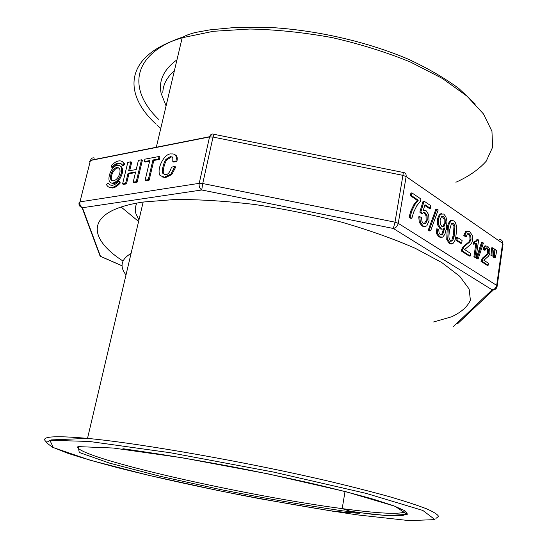 <?xml version="1.0" encoding="UTF-8"?>
<svg xmlns="http://www.w3.org/2000/svg" width="548" height="548" viewBox="0 0 548 548"><rect width="100%" height="100%" fill="white"/><g stroke="black" fill="none" stroke-linecap="round" stroke-linejoin="round"><path stroke-width="0.82" d="M120.06 165.907C122.334 166.907 123.047 169.455 122.211 173.552C120.396 179.285 117.512 182.614 113.566 183.546L111.374 182.964M145.117 180.182L149.768 160.578L144.309 161.592L144.884 159.167L159.064 156.502L159.941 156.988L159.365 159.441L153.81 160.468L149.172 180.121L146.001 180.648L145.117 180.182L148.282 179.655L152.933 159.989L153.81 160.468M149.604 161.249L145.186 162.064L144.309 161.592M118.69 181.1L119.396 182.491C116.738 185.594 114.073 187.286 111.408 187.567C109.196 187.69 107.566 186.724 106.524 184.669L107.97 182.929L109.641 184.813L112.045 185.327C114.272 185.087 116.484 183.683 118.69 181.1L119.574 181.552L120.279 182.943C117.621 186.046 114.964 187.731 112.292 188.012L109.258 187.286M107.97 182.929L110.312 185.128M174.846 166.537L170.88 174.093L164.496 177.168L160.002 175.49C156.31 168.996 164.469 152.796 171.421 153.954C175.47 153.611 176.99 155.968 175.976 161.009L172.805 161.578L172.805 157.427L170.551 156.475L165.996 159.365C163.804 161.811 161.393 171.387 162.763 173.25L165.421 174.62C167.894 174.819 169.928 172.319 171.524 167.119L174.846 166.537L175.737 167.024L171.771 174.579L165.386 177.648L161.831 176.833M174.887 154.728C177.093 155.57 177.751 157.831 176.86 161.496L173.689 162.071L172.805 161.578M172.51 157.023L171.428 156.968L166.88 159.852C164.688 162.297 162.277 171.867 163.653 173.73L164.277 174.531M122.307 161.639L124.876 164.071L123.403 165.839L120.813 163.544L118.765 163.064L119.265 163.551C117.039 163.845 114.847 165.27 112.683 167.832L111.813 167.373C113.977 164.811 116.169 163.386 118.389 163.092M121.183 163.77L119.265 163.551M133.178 182.176L135.63 171.949L128.054 173.291L125.595 183.443L122.574 183.95L127.814 162.379L130.835 161.811L128.636 170.887L136.212 169.531L138.411 160.386L141.5 159.804L142.377 160.276L137.158 182.121L134.061 182.635L133.178 182.176L136.267 181.662L137.158 182.121M135.472 172.599L128.931 173.75L126.478 183.895L123.458 184.402L122.574 183.95M130.835 161.811L131.712 162.277L129.671 170.702M121.094 207.007L138.589 221.488M176.977 59.807C163.975 69.343 158.653 80.289 161.002 92.646M161.187 93.578L166.092 105.88M162.818 92.482C163.092 84.522 166.955 77.241 174.415 70.658M131.068 253.429C121.101 259.266 119.409 266.438 126.006 274.945M433.537 321.977L451.566 316.799C461.197 312.326 467.471 306.791 470.383 300.201L469.15 289.029L459.738 276.315L441.791 262.561L415.487 248.415C394.06 239.031 369.585 230.318 342.068 222.276C313.429 214.891 284.33 208.966 254.786 204.507C225.851 201.061 199.225 199.39 174.915 199.499L143.165 202.041C85.125 210.644 86.42 237.435 122.999 261.054M493.522 257.334L495.344 257.827L493.522 257.334L494.207 249.593L495.193 249.525L496.776 250.594L495.344 257.827M490.946 255.621L492.796 256.122L490.946 255.621L491.631 247.854L492.618 247.785L494.207 248.861L492.796 256.122M486.145 247.812L487.59 249.676L487.727 252.32L486.877 254.265L482.425 258.149L480.986 261.328L487.158 265.328L488.152 265.273L481.987 261.266L483.425 258.087L487.864 254.197L488.72 252.251L488.576 249.607L487.446 247.908L485.994 247.929L485.131 250.114L484.137 250.189L482.994 249.182L484.432 246.107L485.781 245.826M476.157 258.519L478.096 259.06L476.157 258.519L481.507 242.504L482.5 242.428L483.425 243.045L478.096 259.06M473.917 256.738L475.089 257.498L476.089 257.437L474.917 256.67L473.917 256.738L475.835 243.737M474.917 256.67L476.911 243.107L474.191 244.1L474.493 242.045L476.513 241.168L477.89 239.558L476.89 239.64L475.513 241.243L473.493 242.127L473.191 244.182L473.636 244.148M467.718 233.585L469.807 236.085L469.992 239.455L468.869 241.928L463.019 246.812L461.121 250.854L469.218 256.087L470.218 256.019L462.128 250.785L464.026 246.737L469.869 241.853L470.992 239.373L470.807 235.996L469.321 233.797L467.423 233.797L466.286 236.572L465.279 236.654L463.772 235.339L465.677 231.441L467.218 231.064M455.963 240.216L460.669 243.291L461.676 243.216L456.977 240.134L455.963 240.216L456.381 237.483L457.395 237.4L462.087 240.497L461.676 243.216M451.62 220.433L450.292 220.686L448.339 223.461L447.278 227.283L446.743 239.435L449.292 243.634L451.394 244.018M437.16 228.852L438.749 229.619L439.071 232.838L440.359 234.613L441.743 234.866L442.894 233.9L444.743 227.886L443.106 229.167L441.181 228.804L438.749 224.968L438.469 218.864L440.51 214.145L443.757 214.042L445.88 216.775L446.935 221.173L446.497 227.817L444.894 234.311L442.688 237.154L439.962 236.873L437.681 233.77L437.16 228.852L436.14 228.948L436.66 233.859L438.948 236.955L441.284 237.4M443.579 228.975L441.88 233.989L440.914 234.88M441.421 213.597L439.496 214.247L437.455 218.967L437.736 225.064L440.16 228.9L442.085 229.256M428.283 230.078L429.611 230.934L430.632 230.838L429.31 229.982L428.283 230.078L435.886 209.178L436.9 209.069L438.195 209.946L430.632 230.838M419.754 216.686L421.563 217.597L421.946 221.447L423.481 223.653L425.769 223.447L427.255 219.926L427.07 215.617L425.2 212.843L423.645 212.494L422.364 213.419L420.843 212.035L424.084 201.157L430.776 205.692L430.351 208.35L424.981 204.733L423.248 210.384L426.043 210.658L428.694 214.713L429.05 220.83L426.871 225.755L425.248 226.591L423.111 225.975L420.35 222.241L419.754 216.686L418.727 216.796L419.323 222.344L422.083 226.077L424.666 226.591M423.357 212.59L424.179 212.946L426.043 215.72L426.125 220.597L424.145 223.954M424.084 201.157L423.056 201.274L419.823 212.145L421.344 213.528L422.364 213.419M424.775 205.397L429.331 208.459L430.351 208.35M418.268 200.212L411.473 195.629L411.925 192.903L410.897 193.026L410.438 195.752L417.247 200.328L413.815 204.726L410.801 211.014L409.055 217.227L410.829 218.371L411.856 218.268L410.082 217.118L411.836 210.905L414.843 204.609L418.268 200.212L417.247 200.328M136.856 203.089C135.246 206.473 134.952 210.048 135.966 213.823L138.945 219.967M411.473 195.629L410.438 195.752M410.082 217.118L409.055 217.227M411.925 192.903L420.878 198.965L420.522 201.157L416.898 205.616L413.569 212.302L411.856 218.268M420.843 212.035L419.823 212.145M429.31 229.982L436.9 209.069M442.065 216.296L444.113 219.111L444.154 223.927L442.524 226.893M441.955 226.619L443.983 226.482L445.271 223.248L445.127 219.008L443.599 216.446L441.51 216.693L440.106 220.056L440.311 224.05L441.955 226.619M447.757 239.346L448.291 227.187L449.353 223.365L451.305 220.591L453.799 220.844L455.463 222.762L456.409 225.673L456.683 229.482L455.778 237.14L454.751 240.901L452.812 243.73L450.298 243.552L447.757 239.346L446.743 239.435M452.045 222.981L453.956 226.187L453.573 233.934L451.723 240.73L450.956 241.449M453.436 223.084L451.477 223.516L449.511 230.489C448.949 234.147 448.812 236.75 449.113 238.291L450.648 241.298L452.737 240.647L454.141 236.352L454.97 226.098L453.436 223.084L452.422 223.18M456.977 240.134L457.395 237.4M466.286 236.572L464.779 235.256L466.684 231.352L469.684 231.612L472.177 235.208L472.554 240.175L471.876 242.538L470.499 244.545L464.622 249.546L470.602 253.436L470.218 256.019M464.779 235.256L463.772 235.339M462.128 250.785L461.121 250.854M477.89 239.558L478.637 240.065L476.089 257.437M474.493 242.045L473.493 242.127M474.191 244.1L473.191 244.182M477.157 258.451L482.5 242.428M485.131 250.114L483.987 249.107L485.425 246.031L487.72 246.189L489.624 248.963L489.912 252.847L489.398 254.71L488.35 256.293L483.877 260.273L488.439 263.246L488.152 265.273M483.987 249.107L482.994 249.182M481.987 261.266L480.986 261.328M491.933 255.553L492.125 251.251L491.131 251.32M492.125 251.251L492.618 247.785M494.508 257.265L494.7 252.984L493.714 253.053M494.7 252.984L495.193 249.525M112.45 180.799C109.086 178.456 113.573 168.099 117.998 167.983L118.937 168.051M119.793 173.367C120.492 169.558 119.601 167.613 117.128 167.524C111.532 167.757 107.552 181.641 113.32 180.867C116.279 180.162 118.437 177.662 119.793 173.367M121.327 173.093C122.252 168.01 121.06 165.414 117.758 165.304C110.312 165.64 105.011 184.107 112.683 183.094C116.628 182.162 119.512 178.826 121.327 173.093M159.064 156.502L158.482 158.954L159.365 159.441M158.482 158.954L152.933 159.989M148.282 179.655L149.172 180.121M119.396 182.491L120.279 182.943M175.976 161.009L176.86 161.496M111.813 167.373L111.134 166.023C113.724 162.955 116.354 161.242 119.019 160.879C121.245 160.687 122.903 161.592 123.999 163.612L124.876 164.071M123.999 163.612L122.533 165.38M128.054 173.291L128.931 173.75M125.595 183.443L126.478 183.895M141.5 159.804L136.267 181.662M94.907 158.18C92.852 157.358 91.379 158.05 90.489 160.269L79.96 201.876L199.212 183.34L209.542 136.945L90.42 160.482L89.502 161.386M455.902 182.251C468.698 176.525 478.808 169.51 486.22 161.208L492.631 147.186L491.946 131.253L483.48 113.95L466.869 96.03L442.291 78.398L410.568 62.102C386.319 52.211 360.214 44.059 332.266 37.641C303.996 32.476 276.521 29.599 249.847 29.017L213.33 31.298L182.183 37.764C124.382 55.218 122.403 93.455 156.009 124.115M156.797 124.855L160.769 128.403M183.724 36.757C130.588 53.937 127.951 89.831 158.509 119.245M77.227 446.798C79.508 458.608 246.799 496.152 342.192 508.619C380.456 513.791 401.629 514.688 405.712 511.305M113.313 448.031L78.227 446.613L79.248 452.463L109.703 463.17L159.968 476.233L220.865 489.617C264.122 498.173 304.633 505.242 342.384 510.818L386.614 515.579L407.233 514.394L394.978 506.249L345.904 491.7L267.862 473.835L181.943 457.724L113.313 448.031M89.351 441.462L49.889 440.277L53.314 447.572L90.139 460.21L148.522 475.28L218.111 490.535C267.294 500.269 313.62 508.373 357.091 514.853L409.068 520.6L434.961 519.627L422.851 510.455L366.215 493.392L273.281 472.013L170.325 452.737L89.351 441.462M435.927 518.429L438.544 516.401C437.701 514.49 433.749 511.976 426.68 508.859C417.74 505.393 405.582 501.413 390.217 496.906C373.085 492.145 353.35 487.09 331.013 481.74C249.655 462.546 141.165 443.421 87.981 438.441L87.522 438.393C53.204 435.365 39.483 436.53 46.361 441.873M453.182 326.759L492.138 289.817L393.334 228.475L201.733 189.985L82.426 207.733L100.462 256.3L122.094 265.773M403.212 172.49C405.397 172.647 406.376 174.004 406.137 176.572L398.266 223.344L496.68 285.392L502.585 243.305L406.137 176.572L402.924 175.346L213.035 137.069L202.733 183.532L395.005 222.173L402.924 175.346C403.321 172.819 403.314 171.832 402.883 172.387L214.035 134.315L213.035 137.069L209.542 136.945L212.179 134.027M499.495 239.449C501.68 239.634 502.715 240.915 502.585 243.305L502.995 244.477L497.2 285.864M493.474 289.885L457.505 323.82M496.68 285.392L497.118 286.446C496.488 288.967 494.83 290.091 492.138 289.817C494.563 289.454 496.07 287.981 496.68 285.392M395.005 222.173L398.266 223.344C397.526 226.242 395.882 227.947 393.334 228.475L395.005 222.173M199.212 183.34L202.733 183.532L201.733 189.985C199.636 188.526 198.794 186.313 199.212 183.34M79.056 202.671L79.96 201.876C79.529 204.52 80.351 206.473 82.426 207.733L82.049 207.644C79.672 206.74 78.672 205.082 79.056 202.671M414.843 204.609L413.815 204.726M411.836 210.905L410.801 211.014M420.35 222.241L419.323 222.344M423.111 225.975L422.083 226.077M425.2 212.843L424.179 212.946M427.07 215.617L426.043 215.72M427.255 219.926L426.228 220.029M425.769 223.447L424.748 223.543M437.681 233.77L436.66 233.859M439.962 236.873L438.948 236.955M440.51 214.145L439.496 214.247M438.469 218.864L437.455 218.967M438.749 224.968L437.736 225.064M441.181 228.804L440.16 228.9M444.661 228.441L444.25 228.482M443.901 231.653L442.887 231.749M442.894 233.9L441.88 233.989M441.743 234.866L441.113 234.921M443.983 226.482L442.969 226.577M443.599 216.446L442.585 216.549M445.127 219.008L444.113 219.111M445.271 223.248L444.257 223.344M447.894 229.42L446.88 229.509M450.298 243.552L449.292 243.634M451.305 220.591L450.292 220.686M449.353 223.365L448.339 223.461M454.97 226.098L453.956 226.187M454.58 233.845L453.573 233.934M452.737 240.647L451.723 240.73M466.684 231.352L465.677 231.441M469.321 233.797L468.321 233.886M470.807 235.996L469.807 236.085M471.04 239.099L470.04 239.181M469.869 241.853L468.869 241.928M466.492 244.703L465.492 244.778M464.026 246.737L463.019 246.812M462.587 249.018L461.58 249.093M476.513 241.168L475.513 241.243M485.425 246.031L484.432 246.107M487.446 247.908L486.453 247.977M488.576 249.607L487.59 249.676M488.761 252.025L487.768 252.101M487.864 254.197L486.877 254.265M485.302 256.471L484.302 256.533M483.425 258.087L482.425 258.149M482.329 259.882L481.336 259.944M170.88 174.093L171.771 174.579M165.996 159.365L166.88 159.852M162.763 173.25L163.653 173.73M475.328 104.093L458.834 88.495C444.86 78.172 428.111 68.445 408.589 59.314C367.653 41.826 316.723 30.106 269.595 27.427L235.948 27.4L210.069 29.845L195.266 32.496C186.135 34.969 184.231 36.428 182.69 37.415L182.183 37.764L156.317 147.248M345.035 491.494L342.192 508.619L350.302 511.277L372.804 514.373C385.614 515.538 395.444 515.949 402.294 515.62L407.397 513.976L404.794 510.709L393.82 505.838L374.284 499.481C357.152 494.584 336.451 489.268 312.189 483.535C286.392 477.705 259.444 472.054 231.352 466.574C203.479 461.382 177.49 456.929 153.385 453.217L122.923 448.702M143.165 202.041L87.522 438.393L51.094 439.914L46.306 442.531L52.149 447.045L67.103 453.025C80.94 457.573 97.784 462.457 117.628 467.677C159.139 478.246 209.802 489.248 260.033 498.755L333.191 511.277L359.324 513.332M100.14 256.217L82.049 207.644C80.131 206.322 79.426 204.397 79.946 201.876L90.489 160.269L209.603 136.705C210.487 134.424 211.891 133.589 213.83 134.219M122.094 265.842L100.318 256.306M488.234 252.066L487.638 252.717M410.24 216.309L409.212 216.419M427.152 220.495L426.125 220.597M438.606 218.118L437.585 218.22M444.49 229.413L443.476 229.509M444.154 223.927L445.168 223.831M453.134 236.441L454.141 236.352M448.291 227.187L447.278 227.283M470.992 239.373L469.992 239.455M462.211 250.265L461.204 250.34M488.72 252.251L487.727 252.32M482.048 260.848L481.055 260.916M117.128 167.524L117.998 167.983M112.683 183.094L113.566 183.546M111.408 187.567L112.292 188.012M164.496 177.168L165.386 177.648M170.551 156.475L171.428 156.968"/></g></svg>
